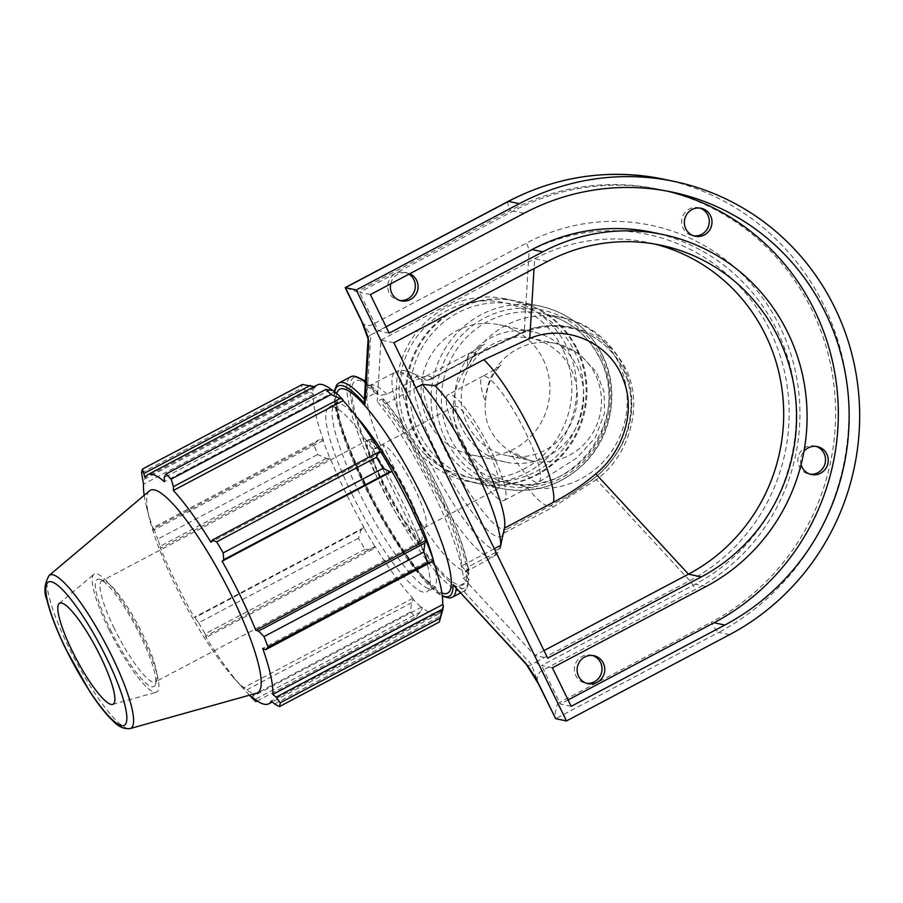<?xml version="1.0" encoding="UTF-8"?>
<svg xmlns="http://www.w3.org/2000/svg" width="903" height="903" viewBox="0 0 903 903"><rect width="100%" height="100%" fill="white"/><g stroke="black" fill="none" stroke-linecap="round" stroke-linejoin="round"><path stroke-width="0.68" stroke-dasharray="4.51 3.39" d="M390.739 283.813A14.29 13.816 -78.1 0 1 409.815 273.722M408.98 274.162A14.29 13.816 101.9 0 0 389.137 292.832A14.29 13.816 101.9 0 0 399.927 300.473M699.746 208.051A14.29 13.816 101.9 0 0 683.086 228.222A14.29 13.816 101.9 0 0 693.876 235.875M592.526 655.499A14.29 13.816 101.9 0 0 575.854 675.67A14.29 13.816 101.9 0 0 586.657 683.311M801.085 464.594A14.29 13.816 -78.1 0 1 803.952 451.376M815.985 446.375A14.29 13.816 101.9 0 0 799.324 466.546A14.29 13.816 101.9 0 0 810.115 474.199M364.27 401.192L364.744 399.498L366.957 397.489L375.953 392.726L377.872 392.681L365.512 380.863M368.085 338.885A5.429 5.057 -176.5 0 1 370.794 334.866L366.957 397.489M361.99 322.111L370.794 334.866L375.479 332.665A10.859 2.156 -117.9 0 0 372.77 324.414L526.426 243.133A195.206 188.761 -78.1 0 1 780.011 326.852A195.206 188.761 -78.1 0 1 695.366 589.512L541.71 670.794C537.183 673.706 536.111 678.119 538.504 684.011M361.9 321.919C364.315 325.78 367.939 326.615 372.77 324.414L356.832 291.737L345.172 287.628M526.404 664.473A5.429 4.267 137.3 0 0 531.698 664.777L538.38 683.785M467.889 581.227A121.194 24.054 62.1 0 1 464.052 591.036C465.892 591.646 467.551 587.887 469.029 579.749L468.713 578.925L467.889 581.227L458.893 585.991L456.184 586.973L453.859 585.979M458.893 585.991L531.698 664.777L536.077 661.933A10.859 2.156 62.1 0 1 541.71 670.794L557.648 703.482C555.334 711.011 554.51 715.932 555.198 718.246M592.379 479.516C619.921 459.175 638.105 420.979 628.928 385.694C618.95 337.033 561.982 312.359 520.873 332.891L477.044 354.213L430.144 379.655L427.774 380.298L419.376 378.876L412.276 380.829L386.879 394.261L378.222 395.604L377.872 392.681A118.914 23.602 -117.9 0 0 379.7 476.603A118.914 23.602 -117.9 0 0 468.713 578.925L466.874 576.938L465.361 572.017L470.486 565.696L495.894 552.252L500.928 546.101L502.655 533.831L506.369 529.418L568.066 496.21L592.379 479.516A10.859 4.515 51.2 0 1 592.481 479.437A10.859 4.515 51.2 0 1 596.364 479.606L553.121 507.125L502.655 533.831M520.873 332.891A10.859 4.978 -112.1 0 0 522.893 332.925A10.859 4.978 -112.1 0 0 524.214 331.683C553.855 318.77 594.501 326.028 616.23 354.416C648.331 391.721 632.98 453.667 596.364 479.606L689.734 580.652A10.859 2.156 62.1 0 1 695.366 589.512M495.894 552.252A104.477 20.735 62.1 0 1 493.027 556.801C496.673 554.894 499.246 551.586 500.747 546.891L500.928 546.101A100.605 19.968 -117.9 0 1 432.548 467.743A100.605 19.968 -117.9 0 1 409.973 372.081C404.273 369.835 399.386 369.835 395.311 372.092A104.477 20.735 62.1 0 1 412.276 380.829M351.933 493.952A104.477 20.735 -117.9 0 0 426.848 591.804A104.477 20.735 -117.9 0 0 396.327 489.753A104.477 20.735 -117.9 0 0 329.132 407.095A104.477 20.735 -117.9 0 0 351.933 493.952M577.48 349.54A93.167 90.097 -78.1 0 1 567.964 448.373A93.167 90.097 -78.1 0 1 477.518 483.398A93.167 90.097 -78.1 0 1 408.607 373.639A93.167 90.097 -78.1 0 1 515.997 301.071A93.167 90.097 -78.1 0 1 577.48 349.54M525.343 486.683L507.351 482.891C572.141 500.386 633.172 418.778 599.806 358.367C587.503 334.471 568.585 319.538 543.064 313.589A86.519 83.663 -78.1 0 1 600.156 358.593A86.519 83.663 -78.1 0 1 591.33 450.36A86.519 83.663 -78.1 0 1 507.351 482.891A86.519 83.663 -78.1 0 1 443.35 380.964A86.519 83.663 -78.1 0 1 543.064 313.589L561.316 317.438A86.519 83.663 101.9 0 1 618.408 362.442A86.519 83.663 101.9 0 1 609.976 453.69A86.519 83.663 101.9 0 1 526.844 486.999L525.343 486.683C463.521 475.238 433.293 411.791 467.822 365.986A86.519 83.663 101.9 0 1 561.316 317.438C597.064 323.782 629.831 357.611 631.716 398.889C632.495 416.136 628.827 432.187 620.688 447.03C612.042 461.602 601.737 473.138 589.761 481.638L568.066 496.198M503.851 531.088L504.382 528.199A86.519 17.168 -117.9 0 0 504.54 527.487M494.313 548.697L461.535 566.034A104.477 20.735 -117.9 0 0 435.404 488.365A104.477 20.735 -117.9 0 0 383.064 405.154L415.843 387.816M461.535 566.034L468.86 574.274C467.212 539.08 419.173 440.822 383.369 398.866L383.064 405.154M467.698 575.888L463.397 578.157A121.194 24.054 -117.9 0 0 377.217 401.474L381.517 399.194L383.436 399.092A118.914 23.602 -117.9 0 1 468.578 573.665L467.698 575.888A121.194 24.054 62.1 0 0 381.517 399.194M415.978 531.359L420.55 540.728L418.405 541.868A57.149 11.344 -117.9 0 0 420.403 541.676A57.149 11.344 -117.9 0 0 405.853 490.002A57.149 11.344 -117.9 0 0 368.943 440.45L371.088 439.309L375.659 448.689A46.584 9.244 -117.9 0 0 374.034 448.847A46.584 9.244 -117.9 0 0 384.204 487.575A46.584 9.244 -117.9 0 0 415.978 531.359L423.236 527.51A46.584 9.244 62.1 0 0 424.861 527.363A46.584 9.244 62.1 0 0 413.01 485.238A46.584 9.244 62.1 0 0 382.917 444.852L423.236 527.51M371.088 439.309A57.149 11.344 -117.9 0 0 369.09 439.501A57.149 11.344 -117.9 0 0 381.563 487.01A57.149 11.344 -117.9 0 0 420.55 540.728M464.503 445.089A46.584 9.244 -117.9 0 0 497.914 488.715A46.584 9.244 -117.9 0 0 484.301 443.215A46.584 9.244 -117.9 0 0 454.344 406.361A46.584 9.244 -117.9 0 0 464.503 445.089M375.659 448.689L382.917 444.852M450.969 420.392A59.891 11.886 62.1 0 1 448.114 394.6A59.891 11.886 62.1 0 1 486.638 441.985A59.891 11.886 62.1 0 1 504.134 500.476A59.891 11.886 62.1 0 1 461.185 444.389A59.891 11.886 62.1 0 1 450.969 420.392M506.955 455.609A59.891 57.916 -78.1 0 1 462.652 385.039A59.891 57.916 -78.1 0 1 531.686 338.388A59.891 57.916 -78.1 0 1 571.215 369.553A59.891 57.916 -78.1 0 1 565.109 433.079A59.891 57.916 -78.1 0 1 506.955 455.609L531.099 460.699A59.891 57.916 101.9 0 0 589.241 438.181A59.891 57.916 101.9 0 0 595.348 374.643A59.891 57.916 101.9 0 0 555.83 343.49L578.879 353.4L596.33 371.957L604.039 391.8L604.547 413.01L595.325 437.662L576.78 457.968L538.617 482.236A59.891 11.886 -117.9 0 1 509.213 450.834A59.891 57.916 101.9 0 0 531.099 460.699L509.213 450.834C491.469 438.181 483.545 421.949 485.464 402.151A59.891 11.886 -117.9 0 1 482.608 376.348L448.114 394.6M439.242 622.065L441.86 612.324A130.946 25.995 -117.9 0 0 442.617 610.338M441.86 612.324L441.183 611.128A129.558 25.713 62.1 0 1 438.576 613.972A129.558 25.713 62.1 0 1 421.746 607.03L422.22 608.182L420.742 611.771L415.707 617.099A139.31 27.654 62.1 0 1 410.504 611.986L411.508 602.73L413.179 599.321A130.946 25.995 -117.9 0 0 422.22 608.182M413.179 599.321L412.806 598.26A129.558 25.713 62.1 0 1 375.219 546.484L372.725 549.272L364.993 549.295A139.31 27.654 62.1 0 1 358.48 538.233L361.177 529.7L363.886 527.815A130.946 25.995 -117.9 0 0 375.196 546.992M363.886 527.815L364.033 527.51A129.558 25.713 62.1 0 1 330.317 458.385L326.367 458.34L317.653 454.536A139.31 27.654 62.1 0 1 313.646 444.005L319.278 439.693L322.856 439.693A130.946 25.995 -117.9 0 0 329.809 457.945M322.856 439.693L323.443 440.325A129.558 25.713 62.1 0 1 313.341 394.34L312.652 393.211L308.849 392.229L301.41 388.335A139.31 27.654 62.1 0 1 302.268 384.497M314.131 386.574A130.946 25.995 -117.9 0 0 312.652 393.211M314.176 386.642L314.808 387.771A129.558 25.713 62.1 0 1 317.416 384.938M332.304 390.265A129.558 25.713 62.1 0 1 334.245 391.879L333.771 390.717M432.988 558.822A104.477 20.735 62.1 0 1 433.101 559.25L432.537 558.573A129.558 25.713 62.1 0 1 432.909 559.646M274.568 703.945L440.799 616.004M441.183 611.128L271.351 700.965M432.537 558.573L262.717 648.41M314.808 387.771L144.988 477.619M323.443 440.325L153.623 530.174L153.036 527.634L319.278 439.693M313.646 444.005L153.803 528.571L153.036 527.634M364.033 527.51L194.213 617.359L194.935 617.641L361.177 529.7M358.48 538.233L198.637 622.799L194.935 617.641M412.806 598.26L242.975 688.109L245.277 690.671L411.508 602.73M410.504 611.986L250.662 696.552M249.409 695.186L245.277 690.671M110.448 629.809A60.58 12.021 -117.9 0 0 155.451 684.293A60.58 12.021 -117.9 0 0 136.184 627.371A60.58 12.021 -117.9 0 0 99.973 579.421A60.58 12.021 -117.9 0 0 110.448 629.809M114.275 628.42A57.149 11.344 62.1 0 1 101.802 580.9A57.149 11.344 62.1 0 1 104.387 580.877A57.149 11.344 62.1 0 1 138.554 626.118A57.149 11.344 62.1 0 1 156.727 679.824A57.149 11.344 62.1 0 1 155.248 681.946A57.149 11.344 62.1 0 1 114.275 628.42M108.902 629.481A66.766 13.252 -117.9 0 0 156.242 692.229A66.766 13.252 -117.9 0 0 137.267 626.795A66.766 13.252 -117.9 0 0 93.856 574.297A66.766 13.252 -117.9 0 0 108.902 629.481M326.367 458.34L160.136 546.281L157.811 539.091L317.653 454.536M330.317 458.385L160.497 548.223A129.558 25.713 -117.9 0 0 175.859 582.48A129.558 25.713 -117.9 0 0 194.213 617.359M160.136 546.281L160.497 548.223M149.559 490.792A114.579 22.744 -117.9 0 0 149.526 518.954A114.579 22.744 -117.9 0 0 175.374 585.494A114.579 22.744 -117.9 0 0 233.324 677.352A114.579 22.744 -117.9 0 0 256.621 693.165M198.637 622.799A139.31 27.654 -117.9 0 0 205.162 633.85L364.993 549.295M372.725 549.272L206.482 637.213L205.162 633.85M206.482 637.213L205.399 636.322A129.558 25.713 -117.9 0 0 241.372 686.336A129.558 25.713 -117.9 0 0 242.975 688.109M144.209 495.296A129.558 25.713 -117.9 0 0 146.625 507.238A129.558 25.713 -117.9 0 0 153.623 530.174M153.803 528.571A139.31 27.654 -117.9 0 0 157.811 539.091M308.849 392.229L142.618 480.17M141.579 472.89L301.41 388.335M313.341 394.34L143.521 484.189M330.419 389.678L164.177 477.619M334.245 391.879L164.414 481.717M380.761 452.426L210.941 542.263M420.742 611.771L255.075 699.419M257.22 700.942L415.707 617.099M421.746 607.03L251.926 696.868M375.219 546.484L205.399 636.322M567.186 347.362A93.167 90.097 -78.1 0 1 557.682 446.195A93.167 90.097 -78.1 0 1 467.235 481.231A93.167 90.097 -78.1 0 1 398.313 371.472A93.167 90.097 -78.1 0 1 505.703 298.904A93.167 90.097 -78.1 0 1 567.186 347.362M562.727 348.987A89.183 86.237 101.9 0 0 413.427 341.774A89.183 86.237 101.9 0 0 480.261 478.816A89.183 86.237 101.9 0 0 562.727 348.987M576.588 349.348A93.167 90.097 -78.1 0 1 567.084 448.181A93.167 90.097 -78.1 0 1 476.626 483.218A93.167 90.097 -78.1 0 1 407.716 373.447A93.167 90.097 -78.1 0 1 515.105 300.891A93.167 90.097 -78.1 0 1 576.588 349.348M543.132 359.36A66.551 64.35 -78.1 0 1 536.337 429.952A66.551 64.35 -78.1 0 1 471.738 454.977A66.551 64.35 -78.1 0 1 422.502 376.574A66.551 64.35 -78.1 0 1 499.212 324.741A66.551 64.35 -78.1 0 1 543.132 359.36M576.983 366.494A66.551 64.35 -78.1 0 1 570.188 437.097A66.551 64.35 -78.1 0 1 505.59 462.11A66.551 64.35 -78.1 0 1 456.354 383.719A66.551 64.35 -78.1 0 1 533.063 331.886A66.551 64.35 -78.1 0 1 576.983 366.494M574.376 351.177A89.6 86.643 -78.1 0 1 491.525 481.615A89.6 86.643 -78.1 0 1 424.365 343.93A89.6 86.643 -78.1 0 1 574.376 351.177M463.397 578.157L534.813 655.443L547.692 658.163M544.001 650.589L534.813 655.443M368.943 440.45L418.405 541.868M393.866 342.768L380.987 340.047L377.217 401.474M552.399 667.802L541.563 665.511L695.22 584.23A188.603 182.372 101.9 0 0 794.843 391.022A188.603 182.372 101.9 0 0 652.542 232.353M571.193 706.338L560.357 704.047L541.563 665.511M568.089 699.96L560.357 704.047M370.377 294.592L359.541 292.312L513.197 211.02A232.037 224.373 -78.1 0 1 661.515 189.856A232.037 224.373 -78.1 0 1 666.911 191.064M389.17 333.128L378.334 330.848L359.541 292.312M386.055 326.762L378.334 330.848M380.987 340.047L534.644 258.755A177.744 171.875 -78.1 0 1 648.252 242.546A177.744 171.875 -78.1 0 1 654.664 244.036M334.731 391.552A118.914 23.602 -117.9 0 0 372.318 501.267A118.914 23.602 -117.9 0 0 442.256 595.664M336.774 393.437A115.336 22.891 -117.9 0 0 364.914 485.092A115.336 22.891 -117.9 0 0 441.883 592.989M536.077 661.933L689.734 580.652A185.566 179.437 101.9 0 0 770.203 330.961A185.566 179.437 101.9 0 0 529.135 251.373A10.859 2.156 -117.9 0 0 526.426 243.133M427.774 380.298L478.24 353.604L524.214 331.683L529.135 251.373L375.479 332.665M434.072 563.02A104.477 20.735 62.1 0 1 433.124 588.485A104.477 20.735 62.1 0 1 358.209 490.634A104.477 20.735 62.1 0 1 335.408 403.776A104.477 20.735 62.1 0 1 356.99 417.321M386.879 394.261A104.477 20.735 -117.9 0 0 369.903 385.536A104.477 20.735 -117.9 0 0 400.424 487.586A104.477 20.735 -117.9 0 0 467.619 570.244A104.477 20.735 -117.9 0 0 470.486 565.696M466.874 576.938A115.336 22.891 62.1 0 1 380.592 476.795A115.336 22.891 62.1 0 1 377.77 394.261M465.35 572.017L493.027 556.801A104.477 20.735 62.1 0 1 425.832 474.143A104.477 20.735 62.1 0 1 395.311 372.092L369.903 385.536L366.573 386.168C365.241 384.294 369.124 387.432 378.21 395.604M419.376 378.876A100.605 19.968 -117.9 0 0 409.973 372.081L421.599 377.138A90.39 17.947 62.1 0 1 426.476 380.186M502.271 535.592A90.39 17.947 62.1 0 1 439.659 458.792A90.39 17.947 62.1 0 1 421.599 377.138L425.539 376.427A86.519 17.168 -117.9 0 0 450.699 460.711A86.519 17.168 -117.9 0 0 506.369 529.418M601.093 356.651A89.848 86.88 -78.1 0 1 518.006 487.451A89.848 86.88 -78.1 0 1 450.665 349.382A89.848 86.88 -78.1 0 1 601.093 356.651M602.019 354.71A93.167 90.097 101.9 0 0 540.536 306.252A93.167 90.097 101.9 0 0 433.147 378.82A93.167 90.097 101.9 0 0 502.068 488.579A93.167 90.097 101.9 0 0 592.515 453.543A93.167 90.097 101.9 0 0 602.019 354.71M526.844 486.999A86.519 17.168 -117.9 0 0 550.977 505.815A10.859 2.156 62.1 0 1 553.121 507.125M432.424 377.815A86.519 17.168 -117.9 0 0 425.539 376.427L470.158 352.825L484.606 344.224L482.326 346.21C477.281 350.804 472.45 357.396 467.822 365.986A86.519 17.168 -117.9 0 1 470.158 352.825A86.519 17.168 -117.9 0 1 477.044 354.213A10.859 2.156 -117.9 0 0 477.901 354.382A10.859 2.156 -117.9 0 0 478.24 353.604M508.118 201.425A10.859 2.156 -117.9 0 0 510.488 210.444L356.832 291.737M663.75 179.223A242.896 234.87 -78.1 0 1 847.014 383.583A242.896 234.87 -78.1 0 1 718.72 632.393A10.859 2.156 62.1 0 1 711.304 622.19A232.037 224.373 101.9 0 0 811.921 309.977A232.037 224.373 101.9 0 0 510.488 210.444M557.648 703.482L711.304 622.19M729.545 634.685L718.72 632.393L555.65 718.664M338.975 382.974A121.194 24.054 -117.9 0 0 374.384 501.357A121.194 24.054 -117.9 0 0 452.324 597.244M456.128 588.44A121.194 24.054 -117.9 0 0 456.184 586.973M460.349 593L464.052 591.036A121.194 24.054 62.1 0 1 386.112 495.16A121.194 24.054 62.1 0 1 350.703 376.777M365.422 382.409A121.194 24.054 62.1 0 1 375.953 392.726M504.134 500.476L538.617 482.236A59.891 11.886 -117.9 0 0 521.121 423.733A59.891 11.886 -117.9 0 0 482.608 376.348C495.363 369.462 499.19 366.505 499.573 366.246L501.142 365.083L498.501 367.747C490.848 376.212 486.503 387.68 485.464 402.151A59.891 57.916 101.9 0 1 555.83 343.49L531.686 338.388M49.123 575.448A86.688 17.202 -117.9 0 0 68.662 647.101A86.688 17.202 -117.9 0 0 130.122 728.563M706.056 586.51L695.22 584.23M524.033 213.3L513.197 211.02M547.523 261.475L534.644 258.755L534.045 268.609M407.163 272.875L404.465 272.3M401.271 300.834L398.562 300.259M701.123 208.266L698.414 207.701M695.22 236.225L692.511 235.66M585.279 683.097L587.988 683.673M591.183 655.138L593.892 655.713M808.749 473.985L811.458 474.549M814.653 446.026L817.362 446.59M329.132 407.095L335.408 403.776L337.812 401.383C337.079 399.984 337.429 404.612 338.839 415.267C342.598 433.203 351.402 456.546 365.264 485.306C382.364 520.884 407.738 561.102 425.55 579.184C433.564 586.352 437.199 589.241 436.454 587.853L433.124 588.485L426.848 591.804M477.518 483.398L502.068 488.579C533.492 494.257 560.944 485.848 584.422 463.374C612.392 435.912 620.022 389.825 602.38 354.935C589.072 329.031 568.461 312.799 540.536 306.252L515.997 301.071M430.144 379.655L477.901 354.382L522.893 332.914C555.153 319.21 592.978 327.868 613.916 354.958C644.02 391.597 632.845 450.225 592.481 479.437L568.382 496.018M334.268 391.157L334.076 398.55L340.589 428.135L372.826 502.328L405.966 557.072L424.715 581.024L436.465 592.345L442.312 596.228M454.344 406.361L374.034 448.847M497.914 488.715L424.861 527.363M104.387 580.877L99.973 579.421M156.727 679.824L155.451 684.293M369.09 439.501L101.802 580.9M420.403 541.676L155.248 681.946M233.324 677.352L241.372 686.336M149.526 518.954L146.625 507.238M438.576 613.972L272.356 701.902M112.627 704.43L156.242 692.229M59.226 603.486L93.856 574.297M515.105 300.891L505.703 298.904M476.626 483.218L467.235 481.231M533.063 331.886L499.212 324.741M505.59 462.11L471.738 454.977M672.34 192.136L661.515 189.856M661.131 245.266L648.252 242.546"/><path stroke-width="1.35" d="M409.815 273.722A14.29 13.816 -78.1 0 1 401.271 300.834A14.29 13.816 -78.1 0 1 390.739 283.813M399.927 300.473A14.29 13.816 101.9 0 0 408.98 274.162M685.795 228.798A14.29 13.816 -78.1 0 1 701.123 208.266A14.29 13.816 -78.1 0 1 711.688 225.095A14.29 13.816 -78.1 0 1 685.795 228.798M693.876 235.875A14.29 13.816 101.9 0 0 699.746 208.051M578.563 676.245A14.29 13.816 -78.1 0 1 593.892 655.713A14.29 13.816 -78.1 0 1 604.457 672.543A14.29 13.816 -78.1 0 1 578.563 676.245M586.657 683.311A14.29 13.816 101.9 0 0 592.526 655.499M803.952 451.376A14.29 13.816 -78.1 0 1 827.927 463.42A14.29 13.816 -78.1 0 1 801.085 464.594M810.115 474.199A14.29 13.816 101.9 0 0 815.985 446.375M368.085 338.941A5.429 5.057 -176.5 0 0 368.796 341.763L364.981 404.104L364.27 401.192L368.085 338.941A5.429 5.057 -176.5 0 1 368.085 338.885L361.9 321.919M368.796 341.763C368.153 336.684 365.613 329.414 361.2 319.978L345.431 287.651L508.502 201.38A10.859 2.156 -117.9 0 0 508.118 201.425C557.749 175.769 609.627 168.376 663.75 179.223A242.896 234.87 -78.1 0 0 508.502 201.38L519.327 203.672L356.267 289.931L566.486 720.944L555.65 718.664L539.881 686.336C535.039 676.81 530.264 669.067 525.535 663.118A5.429 4.267 137.3 0 0 526.235 664.303A5.429 4.267 137.3 0 0 526.257 664.315A5.429 4.267 137.3 0 0 526.404 664.473M356.267 289.931L345.183 287.617L508.118 201.425M526.246 664.292L538.572 684.135M526.257 664.315L453.046 584.681A118.914 23.602 -117.9 0 1 442.256 595.664M538.504 684.011L555.65 718.664M566.486 720.944L729.545 634.685A242.896 234.87 101.9 0 0 857.85 385.863A242.896 234.87 101.9 0 0 674.586 181.514A242.896 234.87 101.9 0 0 519.327 203.672M415.843 387.816L422.265 384.418A104.477 20.735 -117.9 0 1 474.606 467.619A104.477 20.735 -117.9 0 1 500.736 545.299L504.54 527.487A86.519 17.168 -117.9 0 0 482.654 458.69A86.519 17.168 -117.9 0 0 434.828 385.604L483.827 359.676L529.756 338.467C563.799 323.511 610.428 341.131 623.725 380.773C636.694 414.409 620.632 454.096 595.799 473.872C582.92 484.764 568.777 494.234 553.381 502.282L504.405 528.187M422.265 384.418L434.828 385.604M500.736 545.299L494.313 548.697M439.501 621.253L442.617 610.338A130.946 25.995 -117.9 0 0 443.339 605.687L440.088 618.228A139.31 27.654 62.1 0 1 439.501 621.253A139.31 27.654 62.1 0 1 439.242 622.065L279.399 706.62L274.568 703.945L271.351 700.965A129.558 25.713 -117.9 0 1 268.755 703.809A129.558 25.713 -117.9 0 1 251.926 696.868L255.876 701.654L257.22 700.942M331.006 394.577L342.813 399.577A130.946 25.995 -117.9 0 0 333.771 390.717L325.791 389.464A139.31 27.654 62.1 0 1 331.006 394.577L171.164 479.132A139.31 27.654 -117.9 0 0 165.96 474.019L164.177 477.619L164.414 481.717A129.558 25.713 -117.9 0 0 147.584 474.775A129.558 25.713 -117.9 0 0 144.988 477.619L142.426 469.063L302.268 384.497L314.176 386.642M147.584 474.775L317.416 384.938A129.558 25.713 62.1 0 1 332.304 390.265M342.813 399.577L343.185 400.639A129.558 25.713 62.1 0 1 380.479 451.951M392.094 471.084A130.946 25.995 -117.9 0 0 380.795 451.918L378.436 452.177L376.506 457.268A139.31 27.654 62.1 0 1 383.03 468.33L389.983 471.761L391.947 471.389A129.558 25.713 62.1 0 1 425.663 540.513L426.182 540.965L424.794 543.121L423.857 552.026A139.31 27.654 62.1 0 1 427.864 562.558L431.882 561.756L433.124 559.217A130.946 25.995 -117.9 0 0 426.182 540.965M432.909 559.646A129.558 25.713 62.1 0 1 442.639 604.558L443.339 605.687M442.312 609.232L276.081 697.172L272.819 694.396A129.558 25.713 -117.9 0 0 262.717 648.41L265.651 649.697L431.882 561.756M427.864 562.558L268.022 647.112L265.651 649.697M391.947 471.389L222.127 561.226L223.752 559.702L389.983 471.761M383.03 468.33L223.188 552.884L223.752 559.702M343.185 400.639L173.365 490.476L173.41 486.672L339.652 398.731M171.164 479.132L173.41 486.672M144.119 473.386L310.361 385.446M255.876 701.654A139.31 27.654 -117.9 0 1 250.662 696.552L249.409 695.186M130.122 728.563L256.621 693.165A114.579 22.744 -117.9 0 0 224.057 580.889A114.579 22.744 -117.9 0 0 149.559 490.792L49.123 575.448C44.371 584.049 43.637 592.187 46.933 599.874C50.275 613.611 56.607 630.102 65.953 649.347L89.826 691.619C96.542 701.868 102.84 710.198 108.699 716.632C113.947 721.599 119.591 729.714 130.122 728.563A86.688 17.202 -117.9 0 0 105.493 643.613A86.688 17.202 -117.9 0 0 49.123 575.448M279.399 706.62A139.31 27.654 -117.9 0 0 280.257 702.794L440.088 618.228M276.081 697.172L280.257 702.794M268.022 647.112A139.31 27.654 -117.9 0 0 264.015 636.592L423.857 552.026M424.794 543.121L258.551 631.062L264.015 636.592M258.551 631.062L255.842 630.362A129.558 25.713 -117.9 0 0 222.127 561.226M223.188 552.884A139.31 27.654 -117.9 0 0 216.675 541.834L376.506 457.268M378.436 452.177L212.205 540.118L216.675 541.834M212.205 540.118L210.941 542.263A129.558 25.713 -117.9 0 0 173.365 490.476M142.426 469.063A139.31 27.654 -117.9 0 0 141.579 472.89L143.521 484.189A129.558 25.713 -117.9 0 0 144.209 495.296M165.96 474.019L325.791 389.464M425.663 540.513L255.842 630.362M442.639 604.558L272.819 694.396M255.075 699.419L254.511 699.712M72.105 650.724A57.149 11.344 -117.9 0 0 112.627 704.43A57.149 11.344 -117.9 0 0 96.384 648.433A57.149 11.344 -117.9 0 0 59.226 603.486A57.149 11.344 -117.9 0 0 72.105 650.724M654.664 244.036A177.744 171.875 -78.1 0 1 782.743 395.458A177.744 171.875 -78.1 0 1 688.47 574.161L544.001 650.589M547.692 658.163L393.866 342.768L547.523 261.475A177.744 171.875 -78.1 0 1 661.131 245.266A177.744 171.875 -78.1 0 1 795.238 394.803A177.744 171.875 -78.1 0 1 701.349 576.882L547.692 658.163M706.056 586.51A188.603 182.372 101.9 0 0 805.679 393.313A188.603 182.372 101.9 0 0 663.378 234.633A188.603 182.372 101.9 0 0 542.827 251.847L389.17 333.128L370.377 294.592L524.033 213.3A232.037 224.373 -78.1 0 1 672.34 192.136A232.037 224.373 -78.1 0 1 847.42 387.353A232.037 224.373 -78.1 0 1 724.849 625.045L571.193 706.338L552.399 667.802L706.056 586.51M663.378 234.633L652.542 232.353A188.603 182.372 101.9 0 0 531.991 249.555L386.055 326.762M666.911 191.064A232.037 224.373 -78.1 0 1 836.912 387.906A232.037 224.373 -78.1 0 1 714.013 622.765L568.089 699.96M364.981 404.104A118.914 23.602 -117.9 0 0 334.731 391.552M525.535 663.118L453.046 584.681M441.883 592.989A115.336 22.891 -117.9 0 0 414.398 481.367A115.336 22.891 -117.9 0 0 336.774 393.437M356.99 417.321A104.477 20.735 62.1 0 1 432.988 558.822M433.101 559.25A104.477 20.735 62.1 0 1 434.072 563.02M364.394 399.103A121.194 24.054 -117.9 0 0 338.975 382.974L336.717 384.847L334.268 391.157M442.312 596.228L449.491 598.057L452.324 597.244A121.194 24.054 -117.9 0 0 456.128 588.44M553.381 502.282A86.519 17.168 -117.9 0 0 532.194 433.846A86.519 17.168 -117.9 0 0 483.827 359.676M338.975 382.974L350.703 376.777A121.194 24.054 62.1 0 1 365.422 382.409M66.133 649.46A81.101 16.096 62.1 0 1 66.077 593.553A81.101 16.096 62.1 0 1 126.86 718.178A81.101 16.096 62.1 0 1 66.133 649.46M701.349 576.882L688.47 574.161L595.799 473.872M542.827 251.847L531.991 249.555M724.849 625.045L714.013 622.765M534.045 268.609L529.756 338.467M361.968 322.055L345.172 287.628M674.586 181.514L663.75 179.223M460.349 593L452.324 597.244M350.703 376.777L353.513 375.964L365.512 380.863M272.356 701.902L268.755 703.809"/></g></svg>
